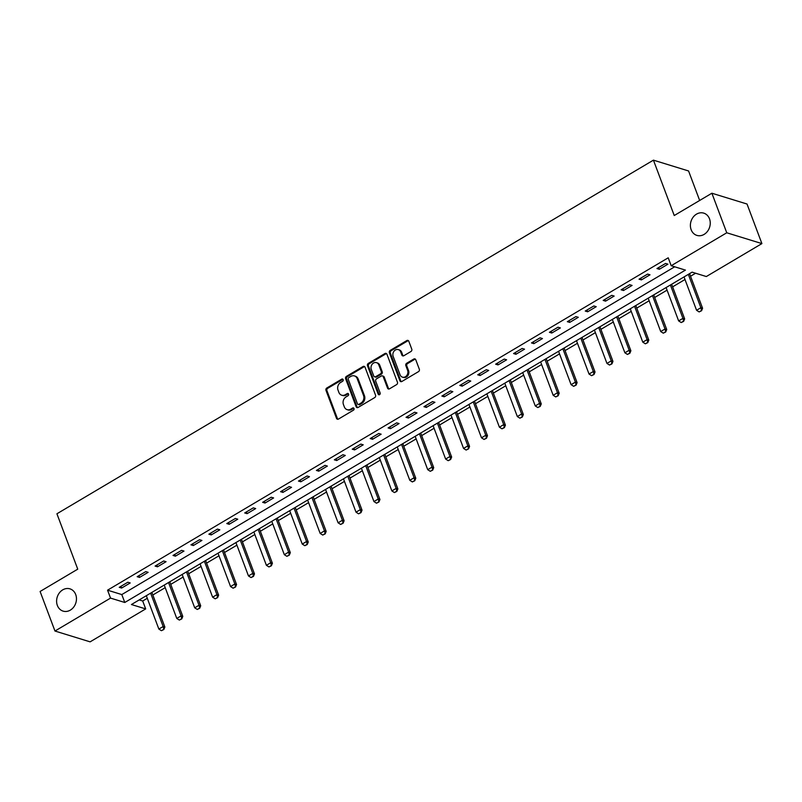 <?xml version="1.0" encoding="UTF-8"?>
<svg xmlns="http://www.w3.org/2000/svg" width="802" height="802" viewBox="0 0 802 802"><rect width="100%" height="100%" fill="white"/><g stroke="black" fill="none" stroke-linecap="round" stroke-linejoin="round"><path stroke-width="1.2" d="M343.156 379.637A1.253 1.043 -72.9 0 0 341.762 379.135L326.815 387.998A1.784 1.494 -72.9 0 0 325.983 390.384L336.499 418.343A1.784 1.494 -72.9 0 0 338.484 419.065L353.441 410.193A1.253 1.043 -72.9 0 0 352.629 408.017L350.685 409.17A5.714 4.792 -72.9 0 1 347.136 409.662A5.714 4.792 -72.9 0 1 344.319 406.865L343.436 404.539A5.714 4.792 -72.9 0 1 346.073 396.9L348.008 395.747A1.253 1.043 -72.9 0 0 347.196 393.571L345.261 394.724A5.714 4.792 -72.9 0 1 341.712 395.216A5.714 4.792 -72.9 0 1 338.885 392.419L338.013 390.093A5.714 4.792 -72.9 0 1 340.649 382.454L342.584 381.301A1.253 1.043 -72.9 0 0 343.156 379.637M342.975 379.316A1.253 1.043 -72.9 0 0 342.715 379.426L327.757 388.288A1.784 1.494 -72.9 0 0 326.935 390.674L337.442 418.634A1.784 1.494 -72.9 0 0 337.883 419.266M353.832 408.208A1.253 1.043 -72.9 0 0 353.572 408.318L351.637 409.461L350.685 409.17M348.399 393.762A1.253 1.043 -72.9 0 0 348.148 393.872L346.213 395.015L345.261 394.724M691.144 229.703A11.649 9.754 -72.9 0 0 696.898 235.397A11.649 9.754 -72.9 0 0 707.484 231.357A11.649 9.754 -72.9 0 0 709.499 218.826A11.649 9.754 -72.9 0 0 703.745 213.131A11.649 9.754 -72.9 0 0 693.149 217.172A11.649 9.754 -72.9 0 0 691.144 229.703M57.353 605.43A11.649 9.754 -72.9 0 0 63.107 611.124A11.649 9.754 -72.9 0 0 73.704 607.084A11.649 9.754 -72.9 0 0 75.709 594.553A11.649 9.754 -72.9 0 0 69.964 588.858A11.649 9.754 -72.9 0 0 59.368 592.899A11.649 9.754 -72.9 0 0 57.353 605.43M410.945 351.507A1.784 1.494 -72.9 0 0 411.767 349.121L408.82 341.281A1.784 1.494 -72.9 0 0 406.825 340.559L390.213 350.404A1.784 1.494 -72.9 0 0 389.391 352.79L399.907 380.75A1.784 1.494 -72.9 0 0 401.892 381.471L418.504 371.627A1.784 1.494 -72.9 0 0 419.326 369.241L415.767 359.767A1.784 1.494 -72.9 0 0 413.772 359.045L406.664 363.256A1.784 1.494 -72.9 0 0 405.842 365.642L407.606 370.344A4.782 4 -72.9 0 1 406.784 375.486A4.782 4 -72.9 0 1 402.434 377.14A4.782 4 -72.9 0 1 400.078 374.805L393.16 356.399A4.782 4 -72.9 0 1 393.982 351.256A4.782 4 -72.9 0 1 398.333 349.602A4.782 4 -72.9 0 1 400.689 351.938L401.842 355.005A1.784 1.494 -72.9 0 0 403.837 355.727L410.945 351.507M54.967 631.034L40.1 591.475L77.744 569.159L56.922 513.781L653.429 160.149L674.241 215.527L711.885 193.222L726.752 232.78L761.9 243.597L706.331 276.54L692.086 272.149L131.428 604.528L145.683 608.908L90.115 641.851L54.967 631.034L110.536 598.102L124.781 602.482L685.439 270.104L671.194 265.723L726.752 232.78M671.194 265.723L668.216 257.803L107.558 590.182L110.536 598.102M365.04 367.226A1.784 1.494 -72.9 0 0 363.055 366.514L346.444 376.359A1.784 1.494 -72.9 0 0 345.622 378.745L356.128 406.704A1.784 1.494 -72.9 0 0 358.123 407.426L374.734 397.571A1.784 1.494 -72.9 0 0 375.557 395.185L365.04 367.226M368.329 363.386L384.94 353.532A1.784 1.494 -72.9 0 1 386.935 354.253L397.441 382.213A1.784 1.494 -72.9 0 1 396.619 384.599L389.511 388.82A1.784 1.494 -72.9 0 1 387.516 388.098L383.256 376.76A1.784 1.494 -72.9 0 0 381.261 376.038L376.549 378.835A1.784 1.494 -72.9 0 0 375.727 381.221L380.158 393.03A1.253 1.043 -72.9 0 1 378.193 394.193L367.506 365.772A1.784 1.494 -72.9 0 1 368.329 363.386L369.281 363.677L385.892 353.832L384.94 353.532M107.558 590.182L121.804 594.573L674.693 266.795M121.613 588.056L130.215 582.954L127.849 582.222L119.237 587.325L121.613 588.056L120.962 586.302M139.538 577.43L148.139 572.327L145.774 571.595L137.162 576.698L139.538 577.43L138.886 575.676M157.463 566.803L166.064 561.701L163.688 560.969L155.087 566.072L157.463 566.803L156.811 565.049M175.387 556.177L183.989 551.074L181.613 550.342L173.011 555.445L175.387 556.177L174.726 554.423M193.312 545.55L201.914 540.448L199.538 539.716L190.936 544.819L193.312 545.55L192.65 543.806M211.237 534.924L219.838 529.821L217.462 529.089L208.861 534.192L211.237 534.924L210.575 533.18M229.161 524.297L237.763 519.195L235.387 518.463L226.786 523.566L229.161 524.297L228.5 522.553M247.086 513.671L255.688 508.568L253.312 507.846L244.71 512.939L247.086 513.671L246.425 511.927M265.011 503.044L273.612 497.942L271.236 497.22L262.635 502.313L265.011 503.044L264.349 501.3M282.926 492.418L291.537 487.325L289.161 486.593L280.56 491.686L282.926 492.418L282.274 490.674M300.85 481.791L309.462 476.699L307.086 475.967L298.474 481.06L300.85 481.791L300.199 480.047M318.775 471.165L327.376 466.072L325.01 465.34L316.399 470.443L318.775 471.165L318.123 469.421M336.7 460.538L345.301 455.446L342.925 454.714L334.324 459.817L336.7 460.538L336.048 458.794M354.624 449.922L363.226 444.819L360.85 444.087L352.248 449.19L354.624 449.922L353.973 448.168M372.549 439.295L381.15 434.193L378.775 433.461L370.173 438.564L372.549 439.295L371.887 437.541M390.474 428.669L399.075 423.566L396.699 422.834L388.098 427.937L390.474 428.669L389.812 426.915M408.398 418.042L417 412.94L414.624 412.208L406.023 417.311L408.398 418.042L407.737 416.288M426.323 407.416L434.925 402.313L432.549 401.581L423.947 406.684L426.323 407.416L425.661 405.662M444.248 396.789L452.849 391.687L450.473 390.955L441.872 396.058L444.248 396.789L443.586 395.035M462.173 386.163L470.774 381.06L468.398 380.328L459.797 385.431L462.173 386.163L461.511 384.409M480.087 375.536L488.699 370.434L486.323 369.702L477.721 374.805L480.087 375.536L479.436 373.782M498.012 364.91L506.623 359.807L504.247 359.075L495.636 364.178L498.012 364.91L497.36 363.166M515.937 354.283L524.538 349.181L522.172 348.449L513.561 353.552L515.937 354.283L515.285 352.539M533.861 343.657L542.463 338.554L540.087 337.822L531.485 342.925L533.861 343.657L533.21 341.913M551.786 333.03L560.387 327.928L558.012 327.206L549.41 332.299L551.786 333.03L551.124 331.286M569.711 322.404L578.312 317.301L575.936 316.579L567.335 321.672L569.711 322.404L569.049 320.66M587.635 311.777L596.237 306.685L593.861 305.953L585.259 311.046L587.635 311.777L586.974 310.033M605.56 301.151L614.162 296.058L611.786 295.326L603.184 300.419L605.56 301.151L604.898 299.407M623.485 290.524L632.086 285.432L629.71 284.7L621.109 289.803L623.485 290.524L622.823 288.78M641.41 279.898L650.011 274.805L647.635 274.073L639.034 279.176L641.41 279.898L640.748 278.154M659.334 269.282L667.936 264.179L665.56 263.447L656.958 268.55L659.334 269.282L658.673 267.527M139.197 599.926L142.706 600.999L147.287 598.282M152.821 595.004L165.212 587.655M170.746 584.377L183.137 577.029M188.67 573.751L201.061 566.413M206.595 563.124L218.986 555.786M224.52 552.498L236.911 545.159M242.445 541.871L254.825 534.533M260.369 531.245L272.75 523.907M278.294 520.618L290.675 513.28M296.219 509.992L308.6 502.653M314.143 499.365L326.524 492.027M332.058 488.739L344.449 481.4M349.983 478.122L362.374 470.774M367.907 467.496L380.298 460.147M385.832 456.869L398.223 449.521M403.757 446.243L416.148 438.894M421.682 435.616L434.062 428.268M439.606 424.99L451.987 417.642M457.531 414.363L469.912 407.015M475.456 403.737L487.837 396.388M493.38 393.11L505.761 385.772M511.305 382.484L523.686 375.146M529.22 371.857L541.611 364.519M547.144 361.231L559.535 353.893M565.069 350.604L577.46 343.266M582.994 339.978L595.385 332.64M600.919 329.351L613.309 322.013M618.843 318.725L631.224 311.387M636.768 308.098L649.149 300.76M654.693 297.482L667.074 290.134M672.617 286.855L684.998 279.507M690.542 276.229L695.595 273.231M699.665 200.46L688.567 170.966L653.429 160.149M711.885 193.222L747.033 204.029L761.9 243.597M142.706 600.999L145.683 608.908M121.804 594.573L124.781 602.482M341.712 395.216L342.665 395.506A5.714 4.792 -72.9 0 0 346.213 395.015M347.136 409.662L348.088 409.952A5.714 4.792 -72.9 0 0 351.637 409.461M364.609 366.604A1.784 1.494 -72.9 0 0 364.008 366.805L347.396 376.649A1.784 1.494 -72.9 0 0 346.574 379.035L357.08 406.995A1.784 1.494 -72.9 0 0 357.522 407.627M348.81 377.612A1.253 1.043 -72.9 0 0 348.238 379.286L357.461 403.827A1.253 1.043 -72.9 0 0 358.855 404.328L360.89 403.115A5.714 4.792 -72.9 0 0 363.527 395.476L357.221 378.704A5.714 4.792 -72.9 0 0 354.404 375.907A5.714 4.792 -72.9 0 0 350.855 376.399L348.81 377.612M358.073 404.439L359.025 404.729A1.253 1.043 -72.9 0 0 359.807 404.619L358.855 404.328M354.404 375.907L355.346 376.198A5.714 4.792 -72.9 0 1 358.173 378.995L364.479 395.767A5.714 4.792 -72.9 0 1 361.842 403.416L359.807 404.619M386.494 353.622A1.784 1.494 -72.9 0 0 385.892 353.832M382.374 375.887L383.326 376.178A1.784 1.494 -72.9 0 1 384.208 377.05L388.469 388.389A1.784 1.494 -72.9 0 0 388.9 389.02M369.281 363.677A1.784 1.494 -72.9 0 0 368.459 366.063L379.145 394.484A1.253 1.043 -72.9 0 0 379.326 394.805M378.835 364.99A4.782 4 -72.9 0 0 376.469 362.654A4.782 4 -72.9 0 0 372.128 364.308A4.782 4 -72.9 0 0 371.306 369.451L373.742 375.938A1.784 1.494 -72.9 0 0 375.727 376.659L380.449 373.862A1.784 1.494 -72.9 0 0 381.271 371.476L378.835 364.99L379.787 365.281A4.782 4 -72.9 0 0 377.421 362.945L376.469 362.654M374.624 376.81L375.577 377.1A1.784 1.494 -72.9 0 0 376.679 376.95L375.727 376.659M379.787 365.281L382.223 371.767A1.784 1.494 -72.9 0 1 381.401 374.153L376.679 376.95M398.333 349.602L399.276 349.893A4.782 4 -72.9 0 1 401.642 352.228L402.794 355.296A1.784 1.494 -72.9 0 0 403.226 355.928M402.434 377.14L403.386 377.431A4.782 4 -72.9 0 0 407.737 375.777A4.782 4 -72.9 0 0 408.559 370.634L407.606 370.344M415.326 359.136A1.784 1.494 -72.9 0 0 414.724 359.336L407.616 363.547A1.784 1.494 -72.9 0 0 406.794 365.943L408.559 370.634M408.378 340.649A1.784 1.494 -72.9 0 0 407.777 340.85L391.165 350.695A1.784 1.494 -72.9 0 0 390.343 353.091L400.85 381.05A1.784 1.494 -72.9 0 0 401.291 381.672M146.315 595.706L158.856 629.059L163.157 626.512L150.616 593.149M163.568 629.43L161.413 630.703L163.849 629.51L163.157 626.512L164.871 627.044L151.859 592.417M158.856 629.059L161.413 630.703M163.849 629.51L164.871 627.044M164.24 585.079L176.781 618.442L181.082 615.886L168.54 582.533M181.493 618.803L179.337 620.076L181.773 618.893L181.082 615.886L182.796 616.417L169.783 581.791M176.781 618.442L179.337 620.076M181.773 618.893L182.796 616.417M182.164 574.453L194.706 607.816L199.006 605.259L186.465 571.906M199.417 608.177L197.262 609.45L199.698 608.267L199.006 605.259L200.711 605.791L187.698 571.164M194.706 607.816L197.262 609.45M199.698 608.267L200.711 605.791M200.089 563.826L212.63 597.189L216.931 594.633L204.39 561.28M217.342 597.55L215.187 598.823L217.623 597.64L216.931 594.633L218.635 595.164L205.623 560.548M212.63 597.189L215.187 598.823M217.623 597.64L218.635 595.164M218.014 553.2L230.555 586.563L234.856 584.006L222.314 550.653M235.267 586.924L233.111 588.197L235.547 587.014L234.856 584.006L236.56 584.538L223.547 549.921M230.555 586.563L233.111 588.197M235.547 587.014L236.56 584.538M235.938 542.573L248.47 575.936L252.78 573.38L240.239 540.027M253.191 576.297L251.036 577.57L253.472 576.387L252.78 573.38L254.485 573.911L241.472 539.295M248.47 575.936L251.036 577.57M253.472 576.387L254.485 573.911M253.863 531.947L266.394 565.31L270.695 562.753L258.164 529.4M271.106 565.671L268.961 566.944L271.397 565.761L270.695 562.753L272.409 563.285L259.397 528.668M266.394 565.31L268.961 566.944M271.397 565.761L272.409 563.285M271.788 521.32L284.319 554.683L288.62 552.127L276.088 518.774M289.031 555.044L286.885 556.317L289.322 555.134L288.62 552.127L290.334 552.658L277.322 518.042M284.319 554.683L286.885 556.317M289.322 555.134L290.334 552.658M289.702 510.694L302.244 544.057L306.544 541.51L294.013 508.147M306.955 544.418L304.81 545.691L307.246 544.508L306.544 541.51L308.259 542.032L295.246 507.415M302.244 544.057L304.81 545.691M307.246 544.508L308.259 542.032M307.627 500.067L320.168 533.43L324.469 530.884L311.928 497.521M324.88 533.791L322.735 535.064L325.171 533.881L324.469 530.884L326.183 531.405L313.171 496.789M320.168 533.43L322.735 535.064M325.171 533.881L326.183 531.405M325.552 489.441L338.093 522.804L342.394 520.257L329.853 486.894M342.805 523.165L340.649 524.448L343.086 523.255L342.394 520.257L344.108 520.779L331.096 486.162M338.093 522.804L340.649 524.448M343.086 523.255L344.108 520.779M343.477 478.824L356.018 512.177L360.319 509.631L347.777 476.268M360.73 512.538L358.574 513.821L361.01 512.628L360.319 509.631L362.033 510.152L349.02 475.536M356.018 512.177L358.574 513.821M361.01 512.628L362.033 510.152M361.401 468.198L373.943 501.551L378.243 499.004L365.702 465.641M378.654 501.912L376.499 503.195L378.935 502.002L378.243 499.004L379.947 499.526L366.945 464.909M373.943 501.551L376.499 503.195M378.935 502.002L379.947 499.526M379.326 457.571L391.867 490.924L396.168 488.378L383.627 455.015M396.579 491.295L394.424 492.568L396.86 491.375L396.168 488.378L397.872 488.899L384.86 454.283M391.867 490.924L394.424 492.568M396.86 491.375L397.872 488.899M397.251 446.945L409.792 480.298L414.093 477.751L401.551 444.388M414.504 480.669L412.348 481.942L414.784 480.749L414.093 477.751L415.797 478.273L402.784 443.656M409.792 480.298L412.348 481.942M414.784 480.749L415.797 478.273M415.175 436.318L427.717 469.671L432.017 467.125L419.476 433.762M432.428 470.042L430.273 471.315L432.709 470.122L432.017 467.125L433.722 467.646L420.709 433.03M427.717 469.671L430.273 471.315M432.709 470.122L433.722 467.646M433.1 425.692L445.631 459.045L449.942 456.498L437.401 423.135M450.343 459.416L448.198 460.689L450.634 459.496L449.942 456.498L451.646 457.03L438.634 422.403M445.631 459.045L448.198 460.689M450.634 459.496L451.646 457.03M451.025 415.065L463.556 448.418L467.857 445.872L455.325 412.509M468.268 448.789L466.122 450.062L468.558 448.879L467.857 445.872L469.571 446.403L456.559 411.777M463.556 448.418L466.122 450.062M468.558 448.879L469.571 446.403M468.949 404.439L481.481 437.802L485.781 435.245L473.25 401.892M486.192 438.163L484.047 439.436L486.483 438.253L485.781 435.245L487.496 435.777L474.483 401.15M481.481 437.802L484.047 439.436M486.483 438.253L487.496 435.777M486.864 393.812L499.405 427.175L503.706 424.619L491.175 391.266M504.117 427.536L501.972 428.809L504.408 427.626L503.706 424.619L505.42 425.15L492.408 390.524M499.405 427.175L501.972 428.809M504.408 427.626L505.42 425.15M504.789 383.186L517.33 416.549L521.631 413.992L509.09 380.639M522.042 416.91L519.896 418.183L522.333 417L521.631 413.992L523.345 414.524L510.333 379.907M517.33 416.549L519.896 418.183M522.333 417L523.345 414.524M522.714 372.559L535.255 405.922L539.556 403.366L527.014 370.013M539.967 406.283L537.811 407.556L540.247 406.373L539.556 403.366L541.27 403.897L528.257 369.281M535.255 405.922L537.811 407.556M540.247 406.373L541.27 403.897M540.638 361.933L553.179 395.296L557.48 392.739L544.939 359.386M557.891 395.657L555.736 396.93L558.172 395.747L557.48 392.739L559.194 393.271L546.182 358.654M553.179 395.296L555.736 396.93M558.172 395.747L559.194 393.271M558.563 351.306L571.104 384.669L575.405 382.113L562.864 348.76M575.816 385.03L573.661 386.303L576.097 385.12L575.405 382.113L577.109 382.644L564.097 348.028M571.104 384.669L573.661 386.303M576.097 385.12L577.109 382.644M576.488 340.68L589.029 374.043L593.33 371.496L580.788 338.133M593.741 374.404L591.585 375.677L594.021 374.494L593.33 371.496L595.034 372.018L582.021 337.401M589.029 374.043L591.585 375.677M594.021 374.494L595.034 372.018M594.412 330.053L606.954 363.416L611.254 360.87L598.713 327.507M611.665 363.777L609.51 365.05L611.946 363.867L611.254 360.87L612.959 361.391L599.946 326.775M606.954 363.416L609.51 365.05M611.946 363.867L612.959 361.391M612.337 319.427L624.878 352.79L629.179 350.243L616.638 316.88M629.59 353.151L627.435 354.434L629.871 353.241L629.179 350.243L630.883 350.765L617.871 316.148M624.878 352.79L627.435 354.434M629.871 353.241L630.883 350.765M630.262 308.8L642.793 342.163L647.104 339.617L634.562 306.254M647.505 342.524L645.359 343.807L647.795 342.614L647.104 339.617L648.808 340.138L635.796 305.522M642.793 342.163L645.359 343.807M647.795 342.614L648.808 340.138M648.186 298.184L660.718 331.537L665.018 328.99L652.487 295.627M665.429 331.898L663.284 333.181L665.72 331.988L665.018 328.99L666.733 329.512L653.72 294.895M660.718 331.537L663.284 333.181M665.72 331.988L666.733 329.512M666.101 287.557L678.642 320.91L682.943 318.364L670.412 285.001M683.354 321.271L681.209 322.554L683.645 321.361L682.943 318.364L684.657 318.885L671.645 284.269M678.642 320.91L681.209 322.554M683.645 321.361L684.657 318.885M684.026 276.931L696.567 310.284L700.868 307.737L688.337 274.374M701.279 310.655L699.133 311.928L701.57 310.735L700.868 307.737L702.582 308.259L689.57 273.642M696.567 310.284L699.133 311.928M701.57 310.735L702.582 308.259M342.715 379.426L341.762 379.135M353.572 408.318L352.629 408.017M348.148 393.872L347.196 393.571M337.442 418.634L336.499 418.343M326.935 390.674L325.983 390.384M327.757 388.288L326.815 387.998M357.08 406.995L356.128 406.704M346.574 379.035L345.622 378.745M347.396 376.649L346.444 376.359M364.008 366.805L363.055 366.514M361.842 403.416L360.89 403.115M364.479 395.767L363.527 395.476M358.173 378.995L357.221 378.704M388.469 388.389L387.516 388.098M384.208 377.05L383.256 376.76M379.145 394.484L378.193 394.193M368.459 366.063L367.506 365.772M381.401 374.153L380.449 373.862M382.223 371.767L381.271 371.476M402.794 355.296L401.842 355.005M401.642 352.228L400.689 351.938M406.794 365.943L405.842 365.642M407.616 363.547L406.664 363.256M414.724 359.336L413.772 359.045M400.85 381.05L399.907 380.75M390.343 353.091L389.391 352.79M391.165 350.695L390.213 350.404M407.777 340.85L406.825 340.559"/></g></svg>
